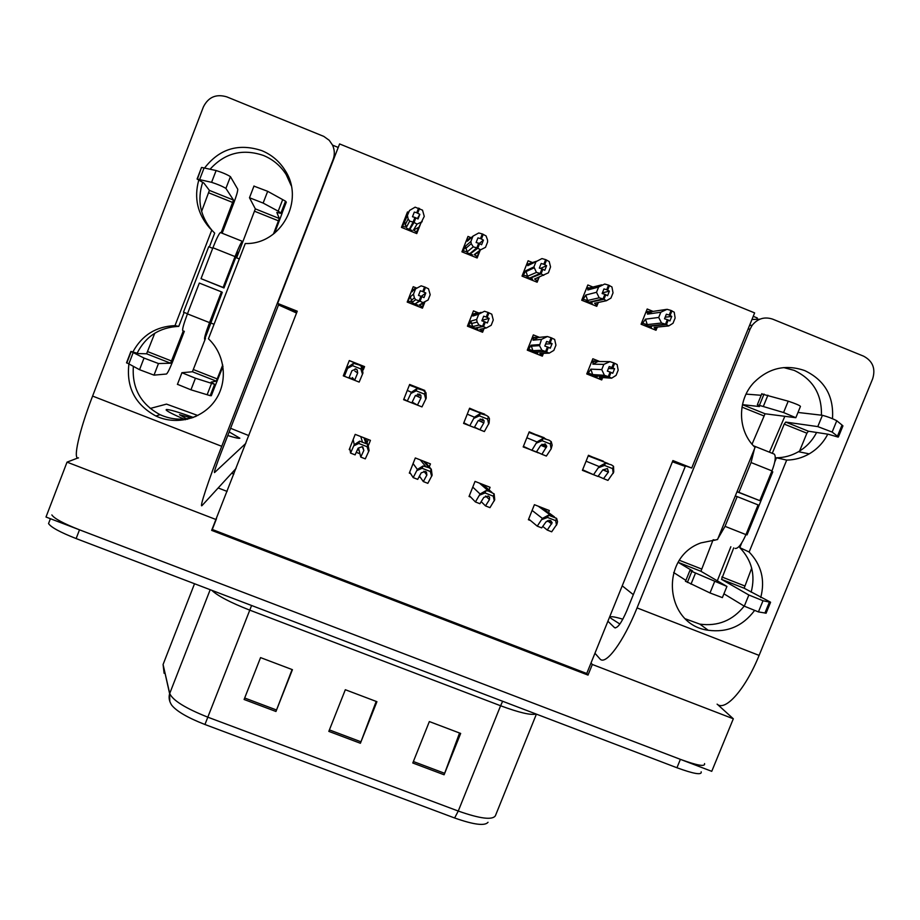 <?xml version="1.0" encoding="UTF-8"?>
<svg xmlns="http://www.w3.org/2000/svg" width="920" height="920" viewBox="0 0 920 920"><rect width="100%" height="100%" fill="white"/><g stroke="black" fill="none" stroke-linecap="round" stroke-linejoin="round"><path stroke-width="1.38" d="M691.725 468.038L754.63 312.903L339.595 143.934L277.644 303.416L297.252 311.202L211.646 530.368L588.018 675.096L592.319 664.47L591.031 662.929L672.911 460.563L691.725 468.038L672.577 461.414L685.4 466.118L626.865 610.592C621.506 622.966 617.389 628.647 614.514 627.624L607.901 621.23M215.889 519.478L67.033 462.139L46 517.028L711.746 771.328L733.32 718.784L592.319 664.47M67.033 462.139L77.959 457.941M717.554 704.478L733.32 718.784M218.178 487.956L227.113 491.418M216.511 518.65L212.29 529.483L586.753 673.497L591.031 662.929M586.753 673.497L588.018 675.096M212.29 529.483L211.646 530.368M603.175 461.644L588.455 455.285L582.406 470.338L596.551 475.893M471.212 237.739L467.992 236.428L461.921 251.827L477.147 257.979L480.274 250.056M533.197 262.844L528.103 260.774L522.019 276.115L537.142 282.221L538.867 277.886M593.331 287.201L587.834 284.97L581.727 300.242L596.769 306.325L597.908 303.45M653.085 311.397L647.185 309.005L641.079 324.231L656.018 330.268L656.88 328.118M544.042 438.196L529.218 431.825L523.181 446.936L538.28 452.617M484.541 414.609L469.614 408.216L463.588 423.395L478.745 429.226M481.631 421.935L482.344 420.164M424.58 391.103L424.833 390.471L409.641 384.456L403.627 399.694L418.83 405.662M408.595 212.37L407.502 211.933L401.453 227.389L416.772 233.588L420.187 224.859M363.308 369.817L364.573 366.608L349.289 360.548L343.286 375.854L358.593 381.857M548.527 512.612L549.355 510.554L534.405 504.689L528.39 519.719L530.541 520.559M478.917 313.053L473.478 310.879L467.429 326.174L482.586 332.247L484.092 328.44M539.488 337.364L533.335 334.891L527.275 350.141L542.34 356.166L543.478 353.315M599.69 361.514L592.836 358.766L586.753 373.945L601.726 379.937L602.611 377.729M489.049 489.888L490.084 487.301L475.042 481.401L469.039 496.478L470.764 497.156M429.26 466.877L430.445 463.898L415.311 457.953L409.319 473.098L410.619 473.604M419.025 476.905L420.417 477.445M416.438 287.983L413.229 286.707L407.192 302.07L422.452 308.177L424.775 302.277M368.563 445.084L370.426 440.346L355.2 434.378L349.232 449.581L350.083 449.914M356.247 452.318L359.938 453.767M245.801 443.394L214.509 472.592C213.946 472.282 216.131 465.704 221.053 452.847L278.714 304.416L296.918 312.075L279.496 305.152L277.644 303.416M475.398 254.414L475.778 253.448L475.398 254.414M415.921 233.243L424.258 216.384L422.522 210.162L415.15 207.172L409.561 210.427L403.098 223.18M473.202 313.973L472.385 313.639L473.202 313.973M421.912 304.313L422.406 303.048L421.912 304.313M412.965 289.811L412.137 289.478L412.965 289.811M367.057 442.647L368.287 439.507M357.478 449.592L359.065 450.213M425.799 462.841L426.063 462.185M362.802 368.138L363.515 366.309L349.243 360.651M363.515 366.309L364.573 366.608M343.471 375.383L344.103 375.624M349.105 377.603L353.993 379.534M421.406 389.597L409.595 384.56M421.521 389.286L424.833 390.471M418.519 396.888L419.244 395.071M403.811 399.234L404.823 399.625M411.999 402.466L414.655 403.512M479.032 412.505L469.568 408.319M479.182 412.125L484.713 414.195M474.444 427.248L478.687 429.353M463.772 422.924L465.175 423.476M536.325 435.24L529.172 431.928M536.498 434.827L544.226 437.759M536.36 452.019L538.188 452.87M523.365 446.476L525.147 447.178M593.285 457.826L588.409 455.388M593.469 457.389L603.359 461.184M582.59 469.878L584.74 470.729M278.53 304.911L296.55 313.018M672.428 461.782L685.273 466.428M753.238 316.319L757.298 317.975L756.942 318.849M332.546 145.13L338.226 147.453M233.841 474.11L231.644 473.259M704.547 763.565C705.444 766.969 697.383 765.555 680.386 759.345L79.499 529.816C63.388 523.468 54.165 518.5 51.853 514.924M454.618 817.983L204.941 724.5C187.703 717.761 176.617 711.309 171.683 705.145C169.199 701.293 168.509 697.486 169.625 693.703L169.705 693.496C172.753 700.396 185.46 708.285 207.839 717.186L458.263 811.049L454.618 817.983C473.754 824.722 484.886 826.16 488.025 822.273M169.809 701.419L169.625 693.703L163.081 664.516L164.105 673.279L164.623 671.347M701.178 771.799C702.029 775.295 693.944 773.95 676.947 767.751L76.13 538.568C60.03 532.22 50.83 527.206 48.553 523.549L50.404 518.707M412.792 762.99L429.353 721.567L460.667 733.435L444.095 774.778L412.792 762.99M244.099 699.487L260.555 657.605L292.433 669.679L275.954 711.482L244.099 699.487M328.82 731.377L345.322 689.724L376.924 701.695L360.387 743.268L328.82 731.377M376.188 701.419L360.387 743.268M292.111 669.553L275.954 711.482M459.551 733.01L444.095 774.778M350.554 453.088L355.097 454.871L358.133 448.143L362.181 446.66L363.848 450.386L360.755 457.079L365.286 458.861L369.104 450.512L367.966 444.383L359.674 441.14L354.246 444.693L350.554 453.088L349.807 448.086M358.558 448.155L360.755 457.079M368.655 451.651L367.046 446.706L358.754 443.463L359.674 441.14M367.046 446.706L367.966 444.383M358.754 443.463L353.809 445.832M344.367 376.234L348.933 378.039L351.934 370.714L355.982 369.012L357.213 369.897L357.673 372.991L354.614 380.282L359.168 382.087L362.94 373.083L362.077 366.953L359.547 365.102L353.452 363.308L348.036 367.183L344.367 376.234L343.712 374.773M352.348 377.579L354.614 380.282M362.491 374.233L360.858 368.943L352.532 365.654L353.452 363.308M360.858 368.943L361.778 366.608M352.532 365.654L347.587 368.334M413.195 477.606L417.703 479.366L421.199 472.845L425.397 471.431L426.466 472.132L426.868 475.065L423.327 481.574L427.834 483.333L432.124 475.214L431.33 469.292L429.065 467.728L423.027 465.98L417.381 469.43L413.195 477.606L409.687 472.178M419.451 476.088L423.327 481.574M431.675 476.341L430.341 471.523L422.107 468.291L423.027 465.98M430.341 471.523L431.261 469.211M422.107 468.291L416.933 470.557M475.421 501.952L479.895 503.711L483.839 497.386L488.198 496.041L489.578 497.179L489.474 499.594L485.495 505.897L489.969 507.644L494.741 499.744L494.143 493.867L488.566 491.061L485.955 490.659L480.091 494.005L475.421 501.952L469.349 495.696M481.183 501.641L485.495 505.897M494.293 500.871L493.223 496.167L485.035 492.959L485.955 490.659M493.223 496.167L494.143 493.867M485.035 492.959L479.642 495.132M537.245 526.148L541.696 527.884L546.089 521.766L550.597 520.49L552.161 522.709L547.262 530.069L551.701 531.806L556.957 524.124L557.52 521.64L556.611 518.362L548.481 515.177L542.397 518.42L537.245 526.148L528.678 519.006M542.765 526.412L547.262 530.069M556.508 525.24L555.691 520.651L547.561 517.466L548.481 515.177M555.691 520.651L556.611 518.362M547.561 517.466L541.938 519.535M407.272 401.097L411.803 402.879L415.265 395.772L419.474 394.139L420.877 395.301L420.957 398.026L417.45 405.11L421.969 406.904L426.236 398.141L425.994 392.736L423.131 390.287L417.07 388.504L411.424 392.276L407.272 401.097L403.88 399.061M412.183 402.097L417.45 405.11M425.787 399.28L424.419 394.105L416.15 390.839L417.07 388.504M424.419 394.105L425.339 391.782M416.15 390.839L410.975 393.415M469.763 425.787L474.26 427.57L478.181 420.659L482.54 419.106L484.115 420.739L483.839 422.901L479.883 429.789L484.368 431.56L489.118 423.016L489.44 418.703L488.485 416.794L486.3 415.311L480.274 413.54L474.409 417.197L469.763 425.787L463.829 422.797M474.513 427.121L479.883 429.789M488.669 424.154L487.565 419.106L479.354 415.863L480.274 413.54M487.565 419.106L488.485 416.794M479.354 415.863L473.949 418.335M531.852 450.328L536.314 452.088L540.684 445.395L545.192 443.9L546.767 446.303L541.903 454.296L546.365 456.055L551.137 448.868L552.161 445.153L551.229 441.634L549.056 440.162L543.064 438.403L536.969 441.956L531.852 450.328L523.411 446.372M536.509 451.789L541.903 454.296M551.137 448.868L550.298 443.946L542.144 440.714L543.064 438.403M550.298 443.946L551.229 441.634M542.144 440.714L536.521 443.084M593.538 474.697L597.977 476.456L602.772 469.959L607.442 468.544L608.476 471.994L603.52 478.641L607.959 480.401L613.732 472.109L613.548 466.325L611.397 464.853L605.44 463.116L599.127 466.555L593.538 474.697L582.624 469.786M598.138 476.226L603.52 478.641M613.203 473.432L612.628 468.625L604.52 465.416L605.44 463.116M612.628 468.625L613.548 466.325M604.52 465.416L598.678 467.682M421.118 296.459L425.822 292.986L422.751 291.571L424.58 286.936L428.49 288.788L430.192 294.722L428.11 300.012L423.039 302.634L419.819 301.104L415.713 303.473M419.819 301.104L421.636 296.481L424.005 297.608L425.822 292.986M420.888 297.034L421.636 296.481M420.06 301.208L421.877 296.573M422.751 291.571L420.313 290.777L418.496 295.4L421.176 296.297L419.359 300.921L415.702 299.702L414.402 297.919L413.482 294.147L415.564 288.857L413.816 290.398M411.527 303.796L412.62 302.99L415.023 303.957L419.359 300.921M420.934 296.205L419.117 300.828M416.679 305.865L417.853 305.084L415.449 304.129M420.969 307.579L422.372 306.728L419.209 305.118L423.039 302.634M419.209 305.118L424.315 302.438L422.372 306.728M425.523 287.316L423.694 291.95M407.226 302.082L410.297 296.827L412.194 302.312L415.702 299.702M408.399 301.139L412.194 302.312M412.286 291.755L412.907 289.972L414.978 288.523M415.564 288.857L421.153 285.844L424.58 286.936M410.297 296.827L413.482 294.147M418.577 208.092L416.748 212.75L414.31 212.094L412.482 216.74L414.92 217.407L413.091 222.065L409.687 221.122L406.433 227.24L402.638 226.355L409.561 210.427M402.638 226.355L402.005 227.619M422.165 221.708L417.047 224.1L414.034 222.456L415.863 217.798L418.013 218.983L419.83 214.337L417.358 218.626M410.815 229.965L410.251 230.954M411.562 231.483L412.137 230.494L409.733 229.528L410.975 226.377M406.353 229.379L406.893 228.378L409.296 229.344L413.091 222.065M409.687 221.122L408.147 218.971L407.468 215.751M406.433 227.24L404.512 221.708M419.83 214.337L416.748 212.75M417.691 213.13L419.52 208.472M416.668 232.024L413.471 230.092L418.6 227.401M413.471 230.092L417.047 224.1M414.034 222.456L409.733 229.528M413.85 220.869L415.863 217.798M414.92 217.407L413.333 222.168M413.793 222.352L415.621 217.695M832.485 418.68C833.957 396.232 824.722 380.213 804.804 370.622C785.611 363.986 768.637 367.966 753.871 382.559C736.92 400.361 737.541 431.043 755.056 447.43L717.531 539.545L700.982 542.88C658.984 557.509 664.792 624.795 708.216 630.257C727.306 632.753 742.727 626.186 754.492 610.581M821.433 415.184C821.928 394.162 812.831 379.212 794.144 370.357L783.679 367.574M611.144 618.458L619.873 624.013L611.144 618.458M751.157 592.169C755.596 575.069 751.812 560.222 739.795 547.641L741.704 542.949M739.795 547.641L749.133 552.011L786.692 460.092C794.684 459.966 802.194 457.884 809.209 453.87C817.27 449.121 823.457 442.554 827.758 434.171M774.755 461.989L776.468 457.792L786.692 460.092M745.994 534.485L747.04 534.899L772.788 471.834L771.754 471.419M594.952 653.246L600.024 659.007C605.705 665.723 623.426 641.953 637.054 607.901L750.145 328.992L748.04 329.141M760.725 597.563C765.29 580.072 761.415 564.88 749.133 552.011M637.054 607.901L759.103 655.396L872.678 378.752C875.759 368.563 872.723 361.031 863.569 356.155L772.708 319.159C764.589 316.468 757.758 318.492 752.215 325.243L750.145 328.992M685.584 618.907L699.832 624.128C717.876 626.543 732.665 620.54 744.199 606.107M776.468 457.792C784.288 457.666 791.625 455.641 798.48 451.709C806.357 447.074 812.406 440.657 816.603 432.457M751.95 319.481L759.874 319.194M622.84 619.194C613.18 616.319 609.167 615.952 610.776 618.091C609.167 615.952 613.18 616.319 622.84 619.194M633.328 594.654L622.219 585.833M614.514 627.624L615.376 627.957L614.514 627.624M759.103 655.396C745.476 689.183 725.293 711.815 717.106 704.156M209.357 246.974L214.693 233.128L211.772 230.115L175.007 325.611C155.986 326.473 141.979 335.214 132.963 351.82M128.892 364.136C126.212 387.389 135.205 404.673 155.871 416.001C176.513 425.81 202.768 418.784 215.406 400.085C228.194 381.501 225.17 354.453 208.449 338.79L245.272 243.512C281.071 244.812 305.256 200.353 284.993 170.234C279.312 161.23 271.584 154.698 261.786 150.627C238.521 142.979 219.443 148.787 204.562 168.038M198.697 180.366C193.913 197.972 197.489 213.75 209.415 227.711L211.772 230.115M291.237 185.713L286.2 174.639C280.646 165.853 273.102 159.482 263.545 155.503C242.615 148.385 224.802 152.961 210.07 169.222M202.641 182.424C197.006 200.054 200.123 216.027 212.014 230.368M166.29 409.526L166.175 410.044C167.589 411.596 174.03 414.828 185.472 419.727C174.03 414.828 167.589 411.596 166.175 410.044L166.29 409.526C169.027 409.319 178.066 411.964 193.395 417.461C178.066 411.964 169.027 409.319 166.29 409.526M227.78 435.528C235.083 437.793 239.108 438.69 239.867 438.219L229.183 431.917L239.867 438.219C239.108 438.69 235.083 437.793 227.78 435.528M187.484 313.754L183.494 312.179L208.713 246.709L212.715 248.308M184.138 312.432L178.767 326.381L175.007 325.611M150.213 408.457L166.508 404.11L197.823 415.506M230.598 428.294L248.837 435.608M236.049 468.452L202.066 505.54C199.007 508.99 208.127 481.229 221.731 446.315L333.097 159.597C334.891 154.686 334.696 149.833 332.499 145.038L329.233 140.311L323.805 136.401L226.757 96.853C216.131 93.713 208.345 97.071 203.389 106.915L92.598 396.072L221.731 446.315M178.767 326.381C159.643 327.313 145.762 336.237 137.137 353.176M133.354 366.459C131.882 388.194 140.783 404.259 160.057 414.678C171.913 420.014 183.919 420.566 196.086 416.334M334.19 155.238L334.362 157.389M78.499 457.884C72.645 460.287 79.005 431.261 92.598 396.072M210.484 322.851L214.061 324.266M235.727 257.496L239.315 258.923M482.08 320.275L489.152 318.4L486.231 317.032L488.06 312.421L491.774 314.191L493.269 320.022L491.188 325.289L486.312 327.98L483.276 326.531L475.732 327.922M483.276 326.531L485.104 321.931L487.335 323L489.152 318.4M484.518 322.069L485.104 321.931M483.517 326.634L485.346 322.023M486.231 317.032L483.69 316.204L481.861 320.804L484.644 321.747L482.816 326.347L479.021 325.07L477.112 322.092L476.652 319.47L478.733 314.191L472.857 316.043L477.951 313.363L476.456 312.903L471.96 314.697M470.844 327.543L472.799 327.094L475.18 328.037L482.816 326.347M484.403 321.643L482.574 326.255M475.962 329.59L477.997 329.164L475.617 328.221M480.228 331.303L482.597 330.855L479.699 329.348L486.312 327.98M479.699 329.348L481.091 329.061M482.597 330.855L483.885 328.486M488.991 312.8L487.163 317.411M467.671 325.553L468.717 325.289L470.856 321.091L472.73 326.554L479.021 325.07M468.717 325.289L472.73 326.554M472.857 316.043L473.386 314.237M478.733 314.191L484.483 311.27L488.06 312.421M481.102 312.351L477.951 313.363M470.856 321.091L476.652 319.47M545.594 344.091L552.08 343.643L549.286 342.332L551.115 337.743L554.645 339.434L555.933 345.172L553.84 350.405L549.171 353.165L546.319 351.796L535.474 351.969M546.319 351.796L548.147 347.208L550.252 348.22L552.08 343.643M546.56 351.888L548.389 347.3M549.286 342.332L546.641 341.458L544.812 346.046L547.699 347.024L545.859 351.612L541.938 350.267L539.488 345.632L541.489 339.376L533.048 340.17L538.12 337.513L536.567 337.019L531.909 338.502M529.793 351.141L534.968 351.98L545.859 351.612M547.457 346.921L545.629 351.509M534.888 353.188L537.763 353.107L535.405 352.153M539.12 354.878L542.455 354.821L539.822 353.418L549.171 353.165M542.455 354.821L543.409 353.326M552.046 338.111L550.217 342.711M527.585 349.347L528.666 349.289L531.035 345.207L532.887 350.647L541.938 350.267M528.666 349.289L532.887 350.647M533.048 340.17L533.485 338.341M541.489 339.376L547.411 336.524L538.12 337.513M551.115 337.743L547.411 336.524M531.035 345.207L539.408 344.62M608.407 368.494L614.583 368.724L611.926 367.471L613.766 362.894L617.113 364.516L618.182 370.139L616.089 375.36L611.627 378.189L608.948 376.878L594.872 375.808M608.948 376.878L610.776 372.312L612.755 373.278L614.583 368.724M609.189 376.981L611.018 372.404M611.926 367.471L609.189 366.551L607.361 371.116L610.328 372.128L608.499 376.705L604.428 375.303L601.749 369.61L603.842 364.389L592.859 364.159L597.919 361.502L596.286 360.973L591.433 362.273M588.386 374.601L608.499 376.705M610.098 372.036L608.258 376.613M593.446 376.625L597.172 376.889L594.814 375.947M597.655 378.315L601.944 378.637L599.553 377.338L611.627 378.189M601.944 378.637L602.738 377.556M614.686 363.262L612.846 367.839M587.098 373.083L588.225 373.14L590.847 369.161L592.675 374.578L604.428 375.303M588.225 373.14L592.675 374.578M592.859 364.159L593.216 362.296M603.842 364.389L609.914 361.629L597.919 361.502M613.766 362.894L609.914 361.629M590.847 369.161L601.749 369.61M475.801 257.439L477.135 256.461L474.214 254.644L480.596 249.814L485.495 247.342L487.588 242.04L487.531 239.993L486.07 235.934L482.322 233.933L480.493 238.579L477.94 237.877L476.111 242.512L478.653 243.213L476.824 247.859L473.271 246.847L467.21 251.815L463.197 250.827L465.324 246.307L470.902 241.431L472.995 236.13L467.325 241.224L467.866 239.522L469.913 238.084M463.197 250.827L461.989 251.861M482.322 233.933L478.756 232.967L472.995 236.13M477.135 256.461L479.32 251.965L474.214 254.644M480.596 249.814L477.767 248.239L479.596 243.605L481.608 244.731L483.437 240.097L478.63 243.984M467.59 252.908L466.578 253.713M471.488 255.702L472.523 254.897L470.131 253.931L470.43 253.184M466.313 253.609L467.314 252.793L469.706 253.759L476.824 247.859M473.271 246.847L471.247 243.673L470.902 241.431M467.21 251.815L465.324 246.307M467.325 241.224L468.763 239.936M483.437 240.097L480.493 238.579M481.424 238.958L483.264 234.312M477.767 248.239L470.131 253.931M478.572 244.133L479.596 243.605M478.653 243.213L477.066 247.952M477.526 248.135L479.354 243.501M535.325 281.497L537.234 280.749L534.566 279.036L548.412 272.814L550.551 266.915L549.205 261.533L545.64 259.612L543.812 264.236L541.167 263.488L539.327 268.099L541.972 268.858L540.132 273.47L536.441 272.412L527.608 276.23L523.388 275.149L525.745 270.744L533.922 266.938L536.015 261.659L527.758 265.684L528.207 263.948L536.371 261.291M523.388 275.149L522.18 275.689M545.64 259.612L541.938 258.577L536.015 261.659M537.234 280.749L539.258 277.15M543.708 275.356L541.075 273.849L542.903 269.238L544.789 270.308L546.618 265.696L540.466 268.421M531.035 279.76L532.53 279.151L530.334 277.771M525.895 277.679L527.356 277.058L529.724 278.024L540.132 273.47M536.441 272.412L533.922 266.938M527.608 276.23L525.745 270.744M527.758 265.684L532.852 263.005M546.618 265.696L543.812 264.236M544.743 264.615L546.583 259.992M534.566 279.036L538.499 277.449M541.075 273.849L530.161 278.196M542.029 269.411L542.903 269.238M541.972 268.858L540.373 273.573M540.833 273.757L542.662 269.135M594.481 305.394L596.953 304.888L594.538 303.278L606.418 300.725L610.926 298.115L613.03 292.859L611.926 286.959L608.545 285.119L606.706 289.719L603.969 288.938L602.129 293.526L604.865 294.32L603.025 298.919L599.196 297.804L587.627 300.483L583.188 299.322L585.798 295.032L596.516 292.284L598.621 287.029L587.811 289.984L588.167 288.224L601.76 284.843M583.188 299.322L581.98 299.621M608.545 285.119L604.705 284.027L598.621 287.029M596.953 304.888L598.575 302.416M606.418 300.725L603.957 299.299L605.797 294.699L607.556 295.722L609.385 291.134L602.393 292.87M590.226 303.68L592.169 303.255L589.927 302.001M585.108 301.61L587.017 301.173L589.375 302.128L603.025 298.919M599.196 297.804L596.516 292.284M587.627 300.483L585.798 295.032M587.811 289.984L592.882 287.316M609.385 291.134L606.706 289.719M607.637 290.099L609.477 285.499M594.538 303.278L596.068 302.956M603.957 299.299L589.812 302.3M604.981 294.745L605.797 294.699M604.865 294.32L603.267 299.023M603.727 299.195L605.556 294.596M653.28 329.153L656.305 328.877L654.143 327.37L668.713 325.933L673.026 323.253L675.13 318.021L674.233 312.225L671.048 310.454L669.196 315.042L666.356 314.214L664.516 318.791L667.356 319.619L665.516 324.208L661.537 323.023L647.278 324.599L642.62 323.346L645.46 319.159L658.708 317.457L660.813 312.225L647.484 314.134L647.76 312.351L650.842 311.017L652.544 311.478L666.356 309.419M642.62 323.346L641.378 323.495M671.048 310.454L667.057 309.315L660.813 312.225M656.305 328.877L657.685 327.014M668.713 325.933L666.436 324.576L668.276 319.999L669.909 320.965L671.749 316.399L665.148 317.228M649.048 327.451L651.429 327.209L649.175 326.036M643.966 325.392L646.311 325.139L648.657 326.082L665.516 324.208M661.537 323.023L658.708 317.457M647.278 324.599L645.46 319.159M647.484 314.134L652.544 311.478M671.749 316.399L669.196 315.042M670.116 315.41L671.968 310.834M666.436 324.576L649.083 326.255M667.494 319.964L668.276 319.999M667.356 319.619L665.746 324.3M666.195 324.484L668.046 319.895M713.908 539.741L714.495 540.304L716.921 539.557M717.887 538.672L725.052 526.343L737.173 496.604L735.287 495.96M735.172 548.447C738.15 548.745 741.738 544.122 745.947 534.612L758.08 504.907L737.173 496.604M742.44 404.685L765.06 413.77L795.834 417.714L783.575 412.528L788.21 401.178L761.737 393.955M765.06 413.77L752.043 444.187M772.306 453.33L784.231 424.097L785.726 422.084L808.415 431.204L828.31 434.251L838.12 437.092L837.464 436.195L842.03 425.063L836.774 420.75C832.462 418.496 827.666 416.679 822.411 415.299L817.788 426.604L785.726 422.084M797.985 412.459L822.411 415.299M784.829 416.311L769.431 452.18M713.092 539.822L700.925 571.274L678.201 562.361L692.576 570.917L689.931 570.446L691.84 571.435L726.938 586.442L700.925 571.274L678.212 562.35M717.312 580.83L730.848 546.745M723.925 593.814L744.291 606.165L758.425 611.915L766.107 613.18M751.686 568.146L744.154 588.225L721.544 579.358L748.857 595.01L744.291 606.165M721.544 579.358L733.723 547.883M808.415 431.204L806.886 433.205L799.572 451.065M673.658 572.528L685.894 580.382M685.549 581.221L709.987 592.952L722.372 597.62L726.88 586.558M687.355 582.452L691.84 571.435M691 584.142L695.497 573.102M842.03 425.063L842.938 425.868L838.396 436.954M764.911 613.077L769.419 602.094L770.431 602.117L744.176 588.236L721.521 579.347M746.062 394.105L761.185 395.289M783.575 412.528L757.344 404.754L759.46 406.559L742.452 404.639M795.915 417.519L800.457 406.398C799.813 405.433 795.731 403.696 788.21 401.178M770.569 602.312L766.072 613.26M769.419 602.094L763.002 600.737L748.857 595.01M817.788 426.604L832.14 432.066L837.464 436.195M759.483 405.214L764.025 394.059M763.358 406.375L767.912 395.186M737.012 491.728L738.909 492.349L751.053 462.541L754.469 448.868M753.997 446.372L753.376 445.717M736.989 491.774L759.805 500.664L771.972 470.89C775.341 462.024 776.112 456.435 774.283 454.123L773.628 453.859M738.909 492.349L759.805 500.664M208.828 328.44L204.642 339.296C204.136 338.192 205.769 332.626 209.541 322.621L221.433 291.847L222.272 292.33L208.828 328.44M182.792 330.683C182.137 329.509 183.689 323.921 187.439 313.881L199.318 283.061L221.433 291.847M201.606 211.416L209.403 190.394L233.496 200.077L225.906 188.405L230.437 176.651L237.705 189.14C237.923 190.842 236.543 195.672 233.553 203.63L222.145 233.231M233.496 200.077L221.111 232.817M242.466 242.696L236.612 257.841L238.211 252.241L235.796 257.335L223.962 287.96L223.123 287.442L235.048 256.588C238.625 247.514 241.052 242.42 242.316 241.304L242.466 242.696L255.334 208.863L279.312 218.5L276.828 212.416L281.865 213.601L278.208 211.174L282.681 199.617L267.674 191.314L253.897 186.105M278.208 211.174L263.131 203.067L249.481 197.742L255.334 208.863M183.31 330.878L170.614 363.216L146.579 353.786L138.356 353.579L130.904 351.417L144.026 358.064L158.47 363.538L170.602 363.216L146.59 353.786L154.767 333.235M184.333 331.292L172.868 361.031C169.878 368.598 167.762 372.922 166.497 374.014L154.008 375.141L158.47 363.538M222.743 364.952L216.327 381.144L192.406 371.76L181.873 372.715L195.431 378.223L214.601 384.296L210.208 395.669L190.946 389.815L195.431 378.223M214.601 384.296L211.128 382.11L216.315 381.144L192.406 371.76L205.482 338.433M279.312 218.5L273.447 234.071M126.58 362.664L139.552 369.702L154.008 375.141M126.776 363.009L131.157 351.578M128.777 364.067L133.17 352.601M282.681 199.617L285.522 201.204L281.06 212.727M281.957 213.348L286.304 202.147L285.522 201.204M281.98 213.589L274.597 233.174M282.026 213.44L282.52 211.91M214.176 388.343L222.996 366.39M215.648 384.548L211.324 395.715L210.208 395.669M177.399 384.296L190.946 389.815M225.906 188.405C222.479 186.323 217.706 184.299 211.588 182.321L197.087 179.043L203.861 183.057L209.403 190.394M197.397 179.055L201.422 167.739M201.836 167.486L216.119 170.533C222.249 172.465 227.021 174.501 230.437 176.651M211.554 383.341L207.138 394.737M199.629 179.549L204.09 167.946M223.962 287.96L201.02 278.656L212.922 247.756C216.511 238.683 219.006 233.599 220.397 232.53L220.639 232.633M201.02 278.656L223.123 287.442M191.912 418.002L179.492 414.678L187.45 419.301M204.941 724.5L249.768 610.144C230.322 602.508 217.672 595.895 211.795 590.318M536.003 713.989C531.254 715.461 519.443 712.724 500.595 705.755L458.263 811.049C480.033 818.719 492.418 820.283 495.397 815.752L536.394 714.138M164.07 661.952L163.081 664.516L169.705 693.496L210.185 589.697M163.15 664.297L194.534 583.728L163.15 664.297M676.947 767.751L680.386 759.345M76.13 538.568L79.499 529.816M502.642 701.258L500.595 705.755L249.768 610.144L251.597 605.498M329.394 729.905L360.962 741.796M413.379 761.53L444.659 773.306M244.685 698.004L276.529 709.998M353.176 439.518L354.246 444.693M360.755 436.551L362.308 441.554M363.986 437.816L365.746 442.899M362.836 447.005L363.848 450.386M346.99 366.424L348.036 367.183M353.441 363.055L354.556 363.342M354.878 371.105L357.673 372.991M413.091 463.565L417.381 469.43M420.279 459.908L425.638 466.382M423.487 461.173L429.065 467.728M423.867 471.212L426.868 475.065M472.776 487.105L480.091 494.005M479.435 483.126L488.566 491.061M482.632 484.368L491.958 492.395M485.599 496.029L489.474 499.594M532.105 510.439L542.397 518.42M538.234 506.195L551.068 515.579M541.409 507.437L554.449 516.902M547.411 520.685L551.678 523.963M407.284 390.425L411.424 392.276M409.354 385.169L419.37 388.803M415.437 395.462L420.957 398.026M467.256 414.161L474.409 417.197M469.361 408.848L482.897 413.954M478.285 420.486L483.839 422.901M526.849 437.759L536.969 441.956M528.977 432.434L545.663 438.817M540.764 445.268L546.308 447.614M586.074 461.196L599.127 466.555M588.213 455.871L608.028 463.519M602.841 469.867L608.361 472.167M412.907 289.972L411.424 291.318M333.109 160.632L333.097 159.597M473.535 313.858L472.109 314.329M534.209 337.272L532.312 337.479M594.355 360.962L591.962 360.939M467.866 239.522L466.164 241.063M528.207 263.948L526.504 264.787M588.167 288.224L586.327 288.742M588.363 287.707L586.534 288.224M647.76 312.351L645.725 312.65M648.244 311.42L646.093 311.742M725.052 526.343L745.947 534.612M763.6 415.805L741.98 407.123M679.489 560.337L701.258 568.882M721.855 576.966L744.452 585.833M806.886 433.205L784.231 424.097M709.987 592.952L714.564 581.75M758.425 611.915L763.002 600.737M832.14 432.066L836.774 420.75M751.053 462.541L771.972 470.89M187.439 313.881L209.541 322.621M232.794 202.503L208.748 192.832M147.695 351.635L171.683 361.054M193.441 369.587L217.327 378.959M278.553 220.88L254.61 211.266M139.552 369.702L144.026 358.064M263.131 203.067L267.674 191.314M211.588 182.321L216.119 170.533M212.922 247.756L235.048 256.588M365.516 438.426L367.551 443.992M355.2 368.816L357.213 369.897M424.81 461.69L431.33 469.292M488.44 496.144L489.578 497.179M548.941 520.26L552.161 522.709M417.76 393.955L420.877 395.301M480.148 419.072L484.115 420.739M541.868 444.256L546.767 446.303M602.98 469.706L608.476 471.994M411.056 300.529L414.402 297.919M405.076 224.963L408.147 218.96M749.535 325.461L752.215 325.243M699.832 624.128L708.216 630.257M798.48 451.709L809.209 453.87M211.381 229.736L209.415 227.711M160.057 414.678L155.871 416.001M286.2 174.639L284.993 170.234M471.178 323.633L477.112 322.092M531.058 346.184L539.488 345.632M465.554 248.538L471.247 243.673M525.768 271.699L533.991 267.915M685.469 581.428L689.931 570.446M757.344 404.754L761.863 393.633M753.56 445.832L774.283 454.123M126.523 362.836L130.904 351.417M177.422 384.41L181.895 372.818M249.481 197.742L254.012 185.989M197.087 179.043L201.526 167.474M220.397 232.53L242.316 241.304"/></g></svg>
